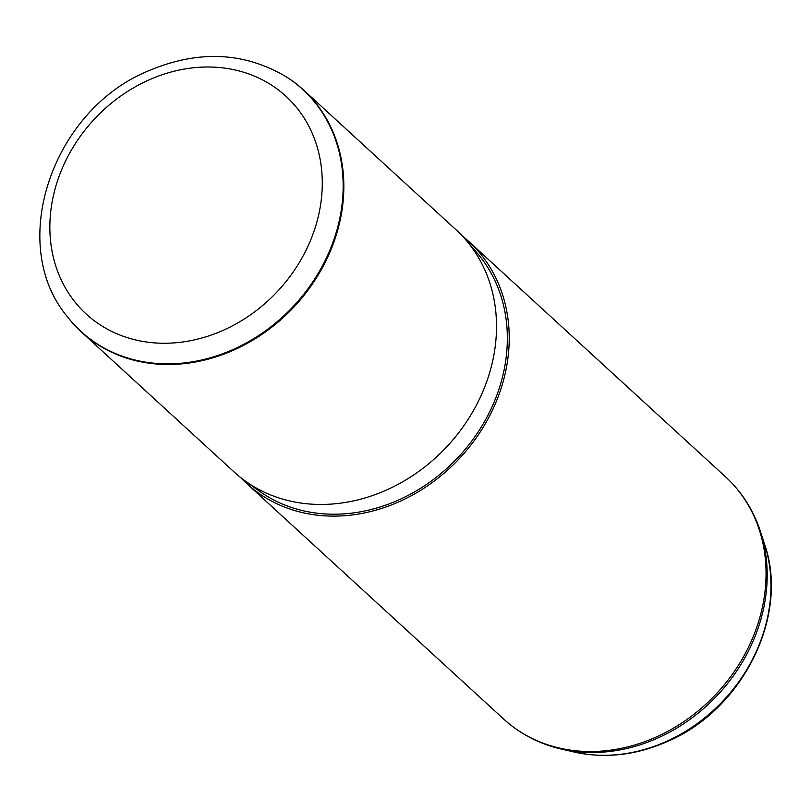 <?xml version="1.0" encoding="UTF-8"?>
<svg xmlns="http://www.w3.org/2000/svg" width="811" height="811" viewBox="0 0 811 811"><rect width="100%" height="100%" fill="white"/><g stroke="black" fill="none" stroke-linecap="round" stroke-linejoin="round"><path stroke-width="1.22" d="M287.378 77.532A164.238 139.735 132.5 0 1 287.692 77.734A164.238 139.735 132.5 0 1 303.405 89.889A164.238 139.735 132.5 0 1 234.45 349.774A164.238 139.735 132.5 0 1 81.445 332.023A164.238 139.735 132.5 0 1 67.972 317.436A164.238 139.735 132.5 0 1 67.749 317.131M81.445 332.023L234.136 471.992A164.238 139.735 -47.5 0 0 245.125 480.923A164.238 139.735 -47.5 0 0 387.141 489.732A164.238 139.735 -47.5 0 0 465.94 240.026A164.238 139.735 -47.5 0 0 456.086 229.848L303.405 89.889M245.125 480.923L259.094 490.959A162.19 137.992 -47.5 0 0 399.336 499.657A162.19 137.992 -47.5 0 0 477.162 253.073L465.94 240.026M240.705 477.588A164.238 139.735 -47.5 0 0 246.858 483.65A164.238 139.735 -47.5 0 0 399.864 501.391A164.238 139.735 -47.5 0 0 468.809 241.516A164.238 139.735 -47.5 0 0 462.24 235.91M223.877 330.006A147.754 125.705 -47.5 0 0 316.929 146.102A147.754 125.705 -47.5 0 0 148.261 80.248A147.754 125.705 -47.5 0 0 55.199 264.153A147.754 125.705 -47.5 0 0 223.877 330.006M233.862 349.156A164.116 139.634 -47.5 0 0 340.164 216.486A164.116 139.634 -47.5 0 0 287.064 77.329C244.557 51.752 198.158 49.684 147.866 71.104C52.026 110.489 6.569 244.466 67.516 316.837A164.116 139.634 -47.5 0 0 233.862 349.156M764.54 544.11C789.691 615.559 742.856 709.443 667.767 741.345C636.371 755.264 605.118 758.812 573.985 751.99A156.503 133.146 -47.5 0 0 666.723 741.295A156.503 133.146 -47.5 0 0 764.54 544.11L760.485 531.621C753.449 510.129 741.832 491.892 725.632 476.929L468.809 241.516M573.985 751.99L561.182 749.04C539.163 743.89 519.993 733.894 503.672 719.063A164.238 139.735 -47.5 0 0 656.677 736.804A164.238 139.735 -47.5 0 0 725.632 476.929M561.182 749.04A163.68 139.259 -47.5 0 0 658.177 737.848A163.68 139.259 -47.5 0 0 760.485 531.621M287.064 77.329L287.692 77.734M67.516 316.837L67.972 317.436M503.672 719.063L246.858 483.65"/></g></svg>
